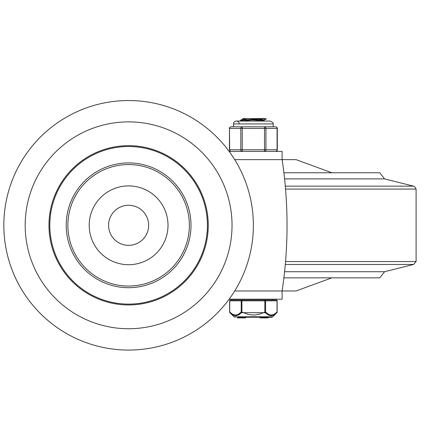 <?xml version="1.0" encoding="UTF-8"?>
<svg xmlns="http://www.w3.org/2000/svg" width="438" height="438" viewBox="0 0 438 438"><rect width="100%" height="100%" fill="white"/><g stroke="black" fill="none" stroke-linecap="round" stroke-linejoin="round"><path stroke-width="0.66" d="M283.89 277.84L379.79 277.84L384.564 271.724L413.625 264.459L285.291 264.459M283.89 172.775L379.79 172.775L384.564 178.896L413.625 186.155L414.682 186.632L416.1 189.079L285.538 189.079M229.156 299.181L282.11 299.181L282.11 290.974L296.061 290.974L331.884 277.84M331.884 172.775L296.061 159.64L282.11 159.64L282.11 151.433L229.156 151.433M148.641 225.307A20.028 20.028 0 0 0 118.594 207.962A20.028 20.028 0 0 0 118.594 242.652A20.028 20.028 0 0 0 148.641 225.307M168.011 225.307A39.398 39.398 0 0 1 108.909 259.427A39.398 39.398 0 0 1 108.909 191.187A39.398 39.398 0 0 1 168.011 225.307M189.353 225.307A60.745 60.745 0 0 0 98.238 172.703A60.745 60.745 0 0 0 98.238 277.911A60.745 60.745 0 0 0 189.353 225.307M207.409 225.307A78.802 78.802 0 0 1 89.21 293.553A78.802 78.802 0 0 1 89.21 157.061A78.802 78.802 0 0 1 207.409 225.307M190.995 225.307A62.382 62.382 0 0 0 97.417 171.28A62.382 62.382 0 0 0 97.417 279.334A62.382 62.382 0 0 0 190.995 225.307M253.378 225.307A124.77 124.77 0 0 1 66.226 333.362A124.77 124.77 0 0 1 66.226 117.253A124.77 124.77 0 0 1 253.378 225.307M232.036 225.307A103.428 103.428 0 0 1 76.896 314.878A103.428 103.428 0 0 1 76.896 135.736A103.428 103.428 0 0 1 232.036 225.307M208.253 225.307A79.645 79.645 0 0 0 88.788 156.333A79.645 79.645 0 0 0 88.788 294.281A79.645 79.645 0 0 0 208.253 225.307M234.697 159.64L282.11 159.64L282.707 163.746M282.707 286.874L282.11 290.974L234.697 290.974M282.11 159.64A440.245 440.245 0 0 1 282.11 290.974M277.024 300.824L277.024 312.097L274.144 314.336L271.325 315.119L268.861 314.544L265.559 312.097L265.559 300.824L277.024 300.824A0.821 0.712 -90 0 0 276.318 300.003L264.848 300.003L272.255 300.003L272.255 299.181L282.11 299.181M261.995 120.653L252.452 119.974M247.415 119.634L242.805 119.005L244.749 118.599L242.794 118.599L264.946 118.599L243.358 119.903L240.522 120.297L240.462 120.954L266.271 118.901M256.728 121.058L263.884 120.319L259.34 119.612M241.809 120.653L247.404 121.058M264.848 300.003A0.821 0.712 90 0 1 265.559 300.824L264.848 300.824L264.848 300.003L230.443 300.003A0.821 0.712 90 0 0 229.731 300.824L241.201 300.824L241.201 312.097L241.907 312.097L241.907 300.824L264.848 300.824L264.848 312.097L265.559 312.097A0.821 0.641 -45.5 0 1 265.132 312.683L268.532 315.114L271.27 315.705L273.991 314.917L276.893 312.683A0.821 0.821 0 0 0 277.139 312.097L277.024 312.097A0.821 0.641 45.5 0 1 276.893 312.683L272.737 316.773L234.018 316.773L229.862 312.683A0.821 0.641 -45.5 0 1 229.731 312.097L229.731 300.824M234.5 299.181L234.5 300.003L241.907 300.003L241.907 300.824L241.201 300.824A0.821 0.712 -90 0 1 241.907 300.003M260.594 317.243L260.594 317.9L260.084 317.9L260.084 317.243L245.74 317.243L245.74 317.9L237.527 317.9L237.527 317.243L271.587 317.243L268.291 317.243L268.291 317.9M237.527 317.243L241.913 317.243L241.913 317.9M242.028 317.9L242.028 317.243L242.143 317.9M264.848 312.097L265.132 312.683L241.623 312.683L241.907 312.097L248.636 314.572L254.297 315.103L260.232 313.991L264.848 312.097M229.731 312.097L232.616 314.336L235.43 315.119L237.9 314.544L241.201 312.097A0.821 0.641 45.5 0 0 241.623 312.683L238.48 314.993L235.66 315.705L232.77 314.917L229.862 312.683L232.085 314.511M273.482 315.168L271.631 315.678L269.31 315.415M239.646 314.303L238.891 314.774M236.657 315.617L234.598 315.595L232.77 314.917M267.788 317.243L267.788 317.9L260.594 317.9M271.587 317.243A1.643 1.643 0 0 0 272.737 316.773M239.257 123.932A2.874 2.874 0 0 0 236.389 121.058A2.874 2.874 0 0 0 233.514 123.932L273.241 123.932L273.241 126.806L275.65 126.806L264.514 126.806L264.514 151.433A1.643 1.423 -90 0 0 265.937 149.791L265.937 128.449A1.643 1.423 -90 0 0 264.514 126.806L242.241 126.806A1.643 1.423 90 0 0 240.818 128.449L240.818 149.791A1.643 1.423 90 0 0 242.241 151.433L242.241 126.806L239.044 126.806L242.241 126.806M277.292 128.449A1.643 1.643 0 0 0 275.65 126.806A1.643 1.423 90 0 1 277.073 128.449L277.073 149.791A1.643 1.423 90 0 1 275.65 151.433A1.643 1.643 0 0 0 277.292 149.791L277.292 128.449L229.682 128.449A1.643 1.423 -90 0 1 231.105 126.806L233.514 126.806L233.514 123.932M277.292 149.791L229.463 149.791A1.643 1.643 0 0 0 231.105 151.433A1.643 1.423 -90 0 1 229.682 149.791L229.463 128.449A1.643 1.643 0 0 1 231.105 126.806L238.995 126.806M231.105 151.433L268.155 151.433M264.514 126.806L267.738 126.806M272.168 126.817L268.352 126.817M238.403 126.817L234.587 126.817M242.241 151.433L238.601 151.433M285.291 186.155L413.625 186.155M285.538 261.535L416.1 261.535L416.1 189.079M284.58 271.724L384.564 271.724M284.58 178.896L384.564 178.896M239.63 317.9L239.63 317.243M240.435 317.9L240.435 317.243M416.1 261.535L413.625 264.459M242.794 119.005L242.794 118.599M263.961 121.058L263.961 120.247M263.884 120.319L266.222 118.961M240.522 120.297L242.866 118.933M266.293 118.901L266.293 118.599M230.443 300.003A0.821 0.821 0 0 0 229.621 300.824L229.621 312.097A0.821 0.821 0 0 0 229.862 312.683M234.018 316.773L235.173 317.243M276.318 300.003A0.821 0.821 0 0 1 277.139 300.824L277.139 312.097M270.366 121.058L236.389 121.058M273.241 123.932L272.951 122.667L270.372 121.058M229.463 149.791L229.463 128.449"/></g></svg>
